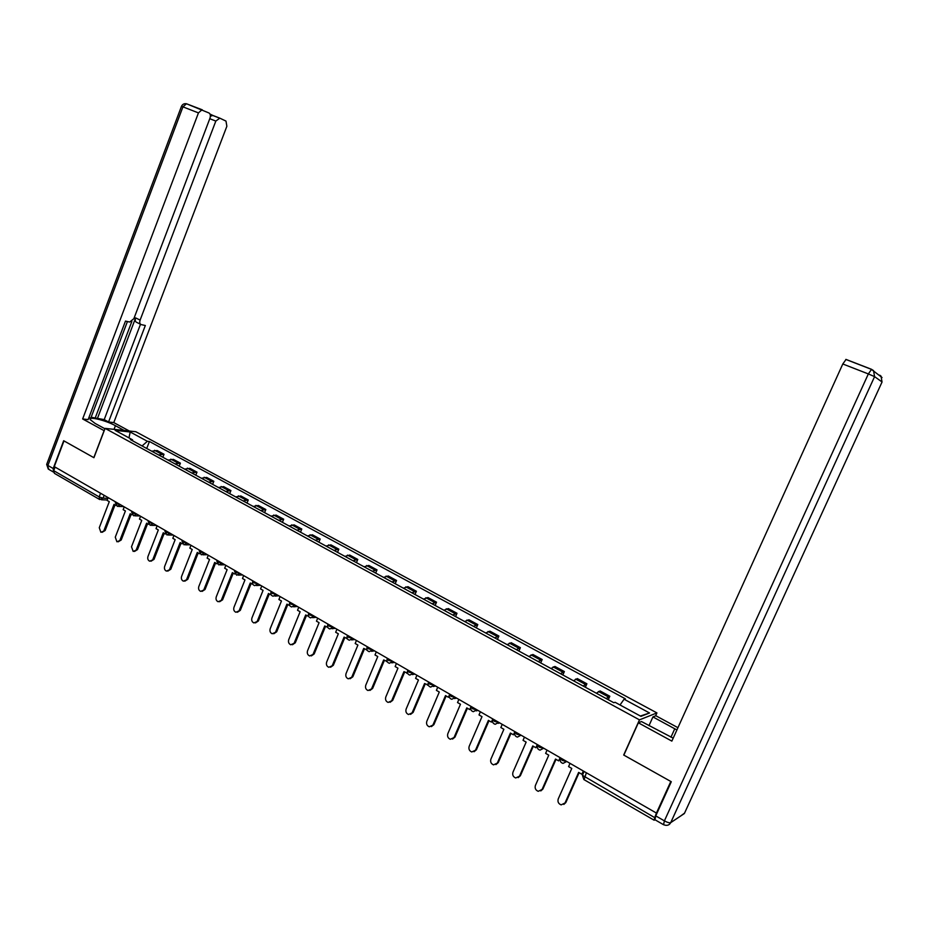 <?xml version="1.0" encoding="UTF-8"?>
<svg xmlns="http://www.w3.org/2000/svg" width="929" height="929" viewBox="0 0 929 929"><rect width="100%" height="100%" fill="white"/><g stroke="black" fill="none" stroke-linecap="round" stroke-linejoin="round"><path stroke-width="1.39" d="M655.607 715.829L656.919 712.915L135.831 431.73L105.093 428.374L639.477 719.859L623.696 755.022L670.819 781.475L656.431 813.072L54.277 466.625L63.973 440.903L93.922 457.707L105.093 428.374M99.298 499.303L54.381 473.325L53.719 470.678L99.159 496.91L103.061 498.165L107.869 498.35M55.078 467.09L53.719 470.678M656.431 813.072L654.724 817.648L654.179 820.214L654.957 819.738L655.758 815.883L671.295 781.742L623.847 755.114L638.351 722.797L641.463 721.543L673.188 738.149M606.138 698.55L609.819 696.239L600.076 690.944L596.348 693.22M608.274 699.711L609.819 696.239M583.11 686.008L586.896 683.79L577.315 678.588L573.483 680.771M585.375 687.239L586.896 683.79M560.466 673.688L564.356 671.562L554.927 666.441L550.99 668.532M562.846 674.988L564.356 671.562M538.181 661.564L542.176 659.52L532.909 654.492L528.868 656.489M540.701 662.923L542.176 659.52M516.269 649.626L520.368 647.687L511.24 642.729L507.106 644.645M518.905 651.066L520.368 647.687M494.716 637.898L498.896 636.028L489.92 631.163L485.693 632.986M497.456 639.384L498.896 636.028M473.5 626.343L477.773 624.567L468.936 619.771L464.628 621.513M476.345 627.899L477.773 624.567M452.62 614.986L456.987 613.279L448.289 608.565L443.888 610.225M455.582 616.589L456.987 613.279M432.066 603.804L436.525 602.178L427.955 597.533L423.473 599.124M435.132 605.464L436.525 602.178M411.849 592.783L416.378 591.239L407.947 586.663L403.383 588.185M415.008 594.502L416.378 591.239M391.933 581.949L396.544 580.474L388.241 575.968L383.596 577.408M395.185 583.726L396.544 580.474M372.332 571.277L377.011 569.872L368.836 565.436L364.122 566.806M375.676 573.1L377.011 569.872M353.02 560.768L357.77 559.432L349.722 555.066L344.938 556.366M356.457 562.637L357.77 559.432M334.01 550.421L338.83 549.155L330.898 544.847L326.044 546.089M337.529 552.337L338.83 549.155M315.279 540.225L320.168 539.029L312.365 534.779L307.441 535.963M318.879 542.188L320.168 539.029M296.827 530.18L301.786 529.042L294.098 524.873L289.116 525.977M300.52 532.189L301.786 529.042M278.654 520.286L283.682 519.218L276.099 515.096L271.047 516.152M282.416 522.342L283.682 519.218M260.759 510.544L265.833 509.533L258.355 505.469L253.257 506.468M264.591 512.634L265.833 509.533M243.108 500.94L248.24 499.988L240.878 495.981L235.722 496.922M247.021 503.065L248.24 499.988M225.724 491.476L230.915 490.582L223.657 486.633L218.443 487.516M229.695 493.636L230.915 490.582M208.584 482.151L213.821 481.303L206.668 477.425L201.407 478.238M212.625 484.346L213.821 481.303M191.688 472.954L196.983 472.164L189.934 468.332L184.616 469.099M195.798 475.183L196.983 472.164M175.035 463.885L180.377 463.153L173.433 459.379L168.068 460.087M179.204 466.161L180.377 463.153M158.615 454.955L164.015 454.269L157.152 450.542L151.741 451.204M162.854 457.254L164.015 454.269M620.026 704.96L624.091 699.212L649.534 712.984L640.952 716.34L615.091 702.289L613.814 702.719L130.374 439.58L132.487 439.789L115.161 430.359L130.199 431.997L147.374 441.287L142.079 445.943M624.091 699.212L625.322 698.794L149.418 441.496L147.374 441.287M656.919 712.915L639.477 719.859M146.724 448.475L149.418 441.496M132.801 440.892L132.487 439.789M649.534 712.984L640.371 716.038M128.98 437.873L130.199 431.997M570.023 763.359L568.583 766.599L571.776 768.446L558.236 798.94C557.458 801.785 558.434 803.771 561.151 804.886L565.819 802.575L563.833 804.421M565.041 802.958L578.639 772.405L581.856 774.263L583.784 771.279M583.307 771L581.856 774.263M565.819 802.575L579.115 772.684M648.999 725.654L652.924 716.921L655.839 715.736L677.926 727.686M652.924 716.921L676.904 729.95M638.351 722.797L671.853 741.11L842.8 363.982L846.064 359.442L871.472 369.289M104.211 430.708L82.646 418.967L198.446 112.897L182.943 106.858L47.902 465.464L53.197 468.518L63.683 440.729L93.817 457.649L104.083 430.696M104.942 428.78L95.083 423.403L90.206 419.618C88.243 416.076 105.976 420.396 115.428 425.703L124.219 430.464M129.386 431.033L113.779 422.59L108.565 421.987L145.33 325.51L141.243 324.604C139.745 324.012 139.373 322.514 140.116 320.087L215.818 121.072L209.78 118.715M91.147 417.237L104.211 419.618L108.565 421.987M88.824 417.806L90.833 418.038L127.424 321.539M202.336 109.843L186.497 103.769C184.186 103.374 182.514 104.234 181.469 106.324L182.943 106.858L186.497 103.769L208.99 112.99C210.418 113.965 210.732 115.742 209.931 118.308L133.857 318.67L129.712 322.038L125.473 321.097L88.139 419.606L82.646 418.967M113.779 422.59L226.862 126.274L225.991 121.095L219.825 118.157L215.818 121.072M210.384 116.16L212.95 115.486L210.012 114.093M201.999 109.773L198.446 112.897M53.197 468.518L53.499 472.095L48.912 469.435L46.798 464.094M97.301 418.805L135.622 317.892L140.116 320.087M95.315 417.725L131.872 321.411M104.211 419.618L140.511 324.233M140.534 324.256L136.772 322.398C135.262 321.806 134.879 320.308 135.622 317.892M547.042 750.133L545.625 753.361L548.76 755.172L535.406 785.446C534.651 788.256 535.592 790.207 538.239 791.322L542.896 789.046L540.806 790.927M542.095 789.406L555.507 759.063L558.677 760.886L560.617 757.948M560.106 757.646L558.677 760.886M542.896 789.046L556.018 759.353M524.444 737.138L523.05 740.332L526.139 742.12L512.971 772.185C512.216 774.949 513.122 776.876 515.711 777.979L520.368 775.738L518.173 777.643M519.543 776.075L532.77 745.941L535.882 747.74L537.496 745.581L539.401 747.253L543.918 748.333M537.287 744.524L535.882 747.74M520.368 775.738L533.304 746.254M537.508 745.592L537.833 744.837L537.508 745.592C536.916 747.938 537.752 749.448 540.028 750.144L543.686 748.205M502.229 724.353L500.847 727.535L503.878 729.288L490.895 759.144C490.152 761.861 491.035 763.777 493.554 764.869L498.211 762.651L495.923 764.59M497.363 762.964L510.404 733.051L513.47 734.816L514.712 733.562M514.863 731.622L513.47 734.816M498.211 762.651L510.973 733.376M480.374 711.777L479.004 714.935L482 716.654L469.18 746.312C468.448 748.995 469.308 750.887 471.769 751.967L476.414 749.773L474.045 751.735M475.543 750.075L488.41 720.358L491.418 722.1L492.521 721.276M492.8 718.93L491.418 722.1M476.414 749.773L489.014 720.707M458.88 699.409L457.532 702.545L460.47 704.24L447.824 733.689C447.104 736.337 447.941 738.207 450.344 739.275L454.978 737.115L452.528 739.078M454.084 737.394L466.776 707.886L469.737 709.593L470.748 709.059M471.096 706.435L469.737 709.593M454.978 737.115L467.403 708.246M437.722 687.239L436.398 690.352L439.289 692.024L426.817 721.276C426.097 723.888 426.91 725.723 429.256 726.792L433.889 724.655L431.358 726.629M432.972 724.91L445.502 695.6L448.417 697.284L449.346 696.994M449.45 694.869L448.417 697.284M433.889 724.655L446.152 695.984M416.912 675.267L415.6 678.356L418.456 680.005L406.136 709.059C405.427 711.637 406.228 713.46 408.516 714.506L413.138 712.404L410.548 714.378M412.197 712.636L424.565 683.523L428.269 684.998M428.188 683.384L427.421 685.184M413.138 712.404L425.238 683.918M396.439 663.48L395.139 666.557L397.949 668.172L385.79 697.029C385.094 699.583 385.86 701.383 388.113 702.429L392.712 700.338L390.064 702.312M391.759 700.559L403.952 671.644L407.529 673.119M407.355 671.899L406.774 673.27M392.712 700.338L404.661 672.05M376.28 651.891L375.002 654.945L377.766 656.536L365.771 685.196C365.074 687.715 365.829 689.492 368.023 690.526L372.622 688.459L369.916 690.444M371.635 688.668L383.677 659.95L387.126 661.425M386.905 660.461L386.452 661.541M372.622 688.459L384.397 660.356M356.446 640.476L355.18 643.507L357.897 645.074L346.052 673.548C345.367 676.033 346.099 677.798 348.259 678.82L352.834 676.776L350.082 678.751M351.836 676.962L363.727 648.43L367.036 649.917M366.816 649.139L366.456 650.01M352.834 676.776L364.47 648.86M336.913 629.235L335.671 632.254L338.342 633.787L326.648 662.075C325.974 664.537 326.683 666.279 328.796 667.289L333.348 665.269L330.561 667.243M332.338 665.443L344.078 637.097L347.272 638.583M347.051 637.956L346.761 638.653M333.348 665.269L344.845 637.538M317.683 618.18L316.464 621.164L319.088 622.685L307.534 650.788C306.872 653.226 307.569 654.945 309.636 655.944L314.176 653.946L311.343 655.909M313.143 654.097L324.732 625.949L327.809 627.423M314.176 653.946L325.522 626.401M298.755 607.287L297.535 610.26L300.125 611.746L288.722 639.663C288.071 642.078 288.745 643.774 290.765 644.772L295.294 642.787L292.426 644.749M294.238 642.926L305.687 614.963L308.649 616.426M295.294 642.787L306.5 615.428M280.105 596.557L278.909 599.507L281.464 600.982L270.2 628.724C269.549 631.105 270.211 632.777 272.185 633.764L276.691 631.801L273.8 633.752M275.634 631.929L286.933 604.14L289.79 605.592M276.691 631.801L287.758 604.616M261.746 585.99L260.561 588.928L263.07 590.379L251.945 617.936C251.306 620.293 251.956 621.954 253.896 622.929L258.378 620.99L255.463 622.918M257.298 621.095L268.469 593.48L271.21 594.932M258.378 620.99L269.305 593.968M243.653 575.585L242.481 578.5L244.966 579.928L233.969 607.311C233.33 609.645 233.969 611.294 235.873 612.246L240.332 610.33L237.406 612.257M239.241 610.423L250.273 582.994L252.92 584.422M240.332 610.33L251.132 583.493M225.84 565.331L224.679 568.223L227.117 569.628L216.26 596.848C215.633 599.147 216.248 600.784 218.118 601.737L222.565 599.832L219.604 601.748M221.45 599.913L232.355 572.647L234.898 574.064M222.565 599.832L233.237 573.158M208.282 555.228L207.132 558.108L209.536 559.49L198.806 586.536C198.191 588.812 198.794 590.426 200.618 591.367L205.054 589.485L202.081 591.39M203.927 589.555L214.692 562.463L217.119 563.868M205.054 589.485L215.598 562.986M190.979 545.277L189.853 548.133L192.222 549.503L181.608 576.363C181.004 578.628 181.585 580.23 183.385 581.159L187.797 579.301L184.813 581.182M186.659 579.348L197.296 552.43L199.654 553.789M187.797 579.301L198.214 552.964M173.932 535.464L172.817 538.309L175.151 539.656L164.665 566.353C164.061 568.594 164.642 570.174 166.407 571.103L170.785 569.256L167.801 571.126M169.635 569.291L180.156 542.548L182.374 543.825M170.785 569.256L181.085 543.082M157.129 525.802L156.026 528.624L158.325 529.948L147.966 556.483C147.363 558.701 147.932 560.268 149.662 561.186L154.028 559.351L151.032 561.209M152.867 559.386L163.26 532.793L165.35 534.012M154.028 559.351L164.201 533.339M140.569 516.269L139.478 519.079L141.742 520.391L131.5 546.751L133.172 551.408L137.504 549.596L134.508 551.443M136.331 549.608L146.608 523.19L148.582 524.328M137.504 549.596L147.572 523.747M124.242 506.874L123.162 509.673L125.403 510.962L115.277 537.171L116.903 541.77L121.223 539.981L118.215 541.804M120.038 539.981L130.199 513.725L132.046 514.794M121.223 539.981L131.163 514.283M108.147 497.619L107.079 500.394L109.285 501.66L99.275 527.707L100.866 532.271L105.163 530.494L102.155 532.305M103.967 530.482L114.012 504.389L115.742 505.388M105.163 530.494L114.999 504.958M115.44 502.519L116.264 503.564L120.689 504.842M120.271 504.586L117.379 506.398L115.335 502.763L115.66 501.939M131.732 511.891L132.592 512.971L137.027 514.236M136.609 513.992L133.683 515.804L131.639 512.146L131.964 511.322M148.28 521.401L149.151 522.504L153.599 523.77M153.18 523.526L150.231 525.349L148.175 521.657L148.501 520.832M165.06 531.04L165.954 532.189L170.413 533.443M170.007 533.211L167.023 535.023L164.956 531.307L165.269 530.482M182.084 540.817L183.013 542.002L187.472 543.256M187.077 543.024L184.058 544.847L181.968 541.108L182.293 540.283M199.363 550.746L200.316 551.977L204.786 553.219M204.392 552.987L201.338 554.822L199.247 551.036L199.572 550.223M216.898 560.826L217.885 562.091L222.356 563.334M221.973 563.102L218.884 564.937L216.782 561.128L217.107 560.303M234.7 571.056L235.711 572.357L240.193 573.588M239.81 573.367L236.686 575.214L234.572 571.358L234.898 570.545M252.758 581.438L253.814 582.773L258.297 584.004M257.925 583.795L254.767 585.642C252.862 585.015 252.154 583.726 252.63 581.751L252.967 580.939M271.105 591.97L272.185 593.364L276.679 594.583M276.308 594.374L273.114 596.221C271.198 595.594 270.478 594.293 270.966 592.307L271.303 591.483M289.732 602.666L290.847 604.105L295.341 605.313M294.981 605.116L291.752 606.974C289.813 606.347 289.093 605.023 289.593 603.014L289.918 602.201M308.637 613.535L309.787 615.021L314.292 616.217M313.944 616.02L310.681 617.89C308.718 617.251 307.987 615.915 308.498 613.883L308.823 613.082M327.844 624.567L329.029 626.1L333.534 627.296M333.197 627.098L329.9 628.968C327.914 628.329 327.182 626.982 327.693 624.927L328.018 624.125M347.353 635.773L348.584 637.352L353.09 638.548M352.753 638.351L349.42 640.232C347.411 639.582 346.668 638.223 347.191 636.144L347.527 635.343M367.164 647.153L368.441 648.79L372.947 649.975M372.622 649.789L369.254 651.67C367.222 651.02 366.479 649.65 367.001 647.536L367.338 646.747M387.3 658.719L388.612 660.414L393.118 661.576M392.804 661.402L389.402 663.283C387.347 662.632 386.592 661.251 387.126 659.114L387.463 658.324M407.75 670.459L409.108 672.213L413.626 673.374M413.324 673.2L409.875 675.093C407.796 674.442 407.03 673.037 407.576 670.877L407.912 670.088M428.536 682.397L429.941 684.208L434.458 685.358M434.168 685.196L430.684 687.088C428.583 686.438 427.804 685.01 428.35 682.827L428.687 682.037M449.659 694.532L451.111 696.413L455.628 697.54M455.349 697.377L451.831 699.293C449.694 698.62 448.916 697.18 449.473 694.973L449.81 694.195M471.131 706.864L472.64 708.804L477.158 709.93M476.891 709.768L473.337 711.684C471.166 711.022 470.364 709.559 470.933 707.317L471.27 706.539M492.962 719.406L494.518 721.403L499.036 722.518M498.78 722.367L495.192 724.295C492.997 723.61 492.184 722.135 492.753 719.87L493.09 719.092M515.154 732.145L516.768 734.224L521.285 735.315M521.041 735.176L517.43 737.103C515.189 736.43 514.364 734.932 514.945 732.621L515.281 731.855M560.524 758.61L562.417 760.503L566.922 761.571M566.713 761.455L563.02 763.394C560.71 762.709 559.85 761.165 560.454 758.796L560.779 758.041M104.153 495.32L103.061 498.165L99.751 499.558L99.159 496.91L100.564 493.253M170.808 459.158L177.776 462.944M187.344 468.135L194.405 471.978M204.113 477.251L211.278 481.141M221.125 486.494L228.395 490.442M238.381 495.865L245.767 499.872M255.893 505.376L263.383 509.452M273.66 515.038L281.266 519.16M291.694 524.839L299.405 529.019M310.007 534.779L317.834 539.029M328.587 544.87L336.53 549.19M347.446 555.124L355.517 559.502M366.595 565.529L374.793 569.976M386.046 576.085L394.361 580.613M405.799 586.814L414.241 591.413M425.854 597.719L434.435 602.375M446.234 608.785L454.943 613.523M466.927 620.038L475.787 624.845M487.969 631.465L496.969 636.353M509.336 643.077L518.487 648.036M531.063 654.875L540.353 659.927M553.138 666.871L562.591 672.004M575.585 679.064L585.189 684.278M598.404 691.466L608.17 696.773M154.516 450.298L161.379 454.037M582.425 775.274L654.724 817.648M586.373 772.765L584.074 779.675L654.004 820.121M655.758 815.883L664.398 820.864L868.348 373.934L874.584 376.628L670.715 822.641L684.359 813.537L882.062 381.982L874.584 376.628L873.527 370.601L871.739 369.463M871.565 369.324L868.348 373.934L842.8 363.982M670.947 737.22L674.779 728.754M879.728 375.177L881.04 376.14L882.039 382.04M664.398 820.864L663.55 824.708L665.21 825.207C667.719 825.672 669.542 824.813 670.715 822.641C669.519 823.071 667.405 822.479 664.398 820.864M684.568 813.096L680.4 816.185M212.95 115.486L219.592 118.064M114.035 429.349L115.428 425.703M48.285 469.099L46.682 464.407L181.445 106.382M498.246 723.343L499.697 722.89M476.24 710.871L477.97 710.395M454.606 698.596L456.592 698.097M433.332 686.496L435.562 685.997M412.395 674.593L414.868 674.094M391.806 662.853L394.511 662.377M371.542 651.31L374.468 650.846M351.592 639.93L354.739 639.5M331.967 628.724L335.311 628.318M312.655 617.68L316.197 617.32M293.634 606.811L297.361 606.486M274.914 596.093L278.816 595.814M256.485 585.537L260.55 585.305M238.323 575.144L242.562 574.946M220.452 564.89L224.83 564.751M202.836 554.787L207.364 554.706M185.486 544.835L190.155 544.8M168.393 535.034L173.189 535.046M151.543 525.361L156.467 525.419M134.949 515.827L139.989 515.943M118.587 506.433L123.743 506.595M584.12 771.465L582.413 775.297L583.865 779.57M107.23 499.999L101.47 499.779M845.82 359.418L871.332 369.312L882.039 377.546M663.294 824.569L654.945 819.738M219.279 118.006L212.404 115.335"/></g></svg>
